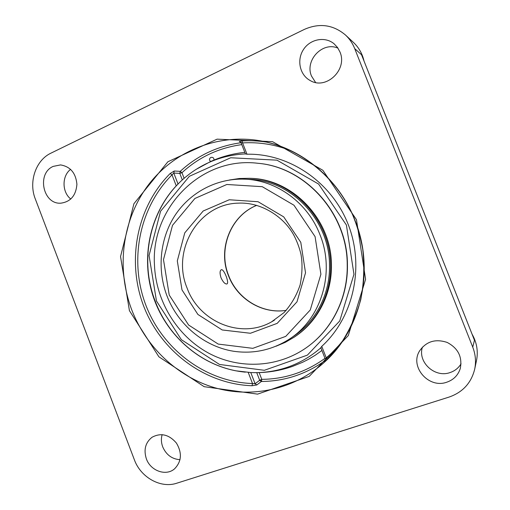 <?xml version="1.0" encoding="UTF-8"?>
<svg xmlns="http://www.w3.org/2000/svg" width="510" height="510" viewBox="0 0 510 510"><rect width="100%" height="100%" fill="white"/><g stroke="black" fill="none" stroke-linecap="round" stroke-linejoin="round"><path stroke-width="0.76" d="M472.738 347.138C475.549 354.386 476.2 361.717 474.702 369.138C471.265 382.991 462.723 392.305 449.074 397.073L176.785 483.206C160.688 488.663 140.69 477.392 134.366 459.759L35.279 198.9C28.458 181.885 35.738 160.204 50.968 153.14L304.362 29.401C319.445 22.791 333.164 24.671 345.506 35.037C349.535 38.817 352.608 43.344 354.711 48.609L361.533 54.742L474.466 340.259L472.738 347.138L354.711 48.609M266.628 142.111C258.372 140.817 250.136 140.428 241.918 140.951L239.33 141.461L240.14 141.608M241.058 142.717C217.617 145.994 197.344 155.537 180.228 171.354L174.241 171.016L170.174 173.502C136.565 207.251 126.461 261.031 143.654 306.064C160.88 351.071 204.357 384.119 252.042 385.732L256.817 384.961L261.381 381.486C284.637 381.282 305.987 374.244 325.437 360.366M325.017 361.207L327.579 359.206M53.206 166.387L60.537 164.915C70.38 166.579 75.837 173.043 76.914 184.308C75.977 195.515 70.622 201.807 60.849 203.171C42.974 204.631 36.471 173.432 53.206 166.387M339.934 51.924C347.897 69.698 325.992 90.302 310.137 80.503C299.842 75.027 296.559 60.129 303.367 49.693C309.984 39.123 324.915 36.121 334.024 43.745L337.48 47.43L339.934 51.924M446.798 382.194C428.617 388.939 409.447 366.671 419.603 350.899C426.271 341.4 435.457 338.576 447.168 342.433C458.12 348.234 462.493 356.93 460.275 368.52C458.101 375.252 453.613 379.81 446.798 382.194M146.383 458.872C143.501 449.788 145.382 442.584 152.037 437.261C160.88 432.525 169.008 434.469 176.434 443.088C182.248 452.969 181.611 461.556 174.528 468.862C165.954 476.442 150.539 470.851 146.383 458.872M252.042 385.732L252.514 383.539L255.096 383.737L256.817 384.961M174.241 171.016L173.795 173.069L172.004 174.866L170.174 173.502M324.978 358.358C305.815 372.134 284.746 379.128 261.77 379.351L261.381 381.486L259.686 380.281L255.096 383.737L250.78 372.542L235.945 370.834C197.561 363.458 165.106 333.438 152.892 295.653C140.792 257.837 149.589 214.455 176.243 185.844L178.028 184.097M245.488 153.905L246.98 154.224C289.042 153.249 331.487 181.758 348.151 224.343C364.911 266.877 353.373 317.59 321.759 346.354L320.828 347.68L325.348 359.301L326.234 357.848L327.05 359.652M241.918 140.951L242.575 142.915L241 142.564L239.33 141.461M244.819 152.369L243.531 152.509L244.819 152.369C233.006 153.58 221.678 156.595 210.84 161.415L196.28 169.275M253.368 372.625C266.8 372.899 279.862 370.815 292.561 366.378L302.449 362.349L308.25 359.429L315.244 355.24L321.912 350.478M162.142 434.628C160.994 438.638 161.185 442.725 162.722 446.881C166.222 454.844 171.998 459.115 180.036 459.688M70.597 169.352C61.761 175.982 61.908 192.232 70.807 199.047M422.427 347.112C417.39 362.036 434.794 378.203 450.088 372.555C454.856 370.936 458.515 368.016 461.059 363.796M337.977 48.15C322.46 41.202 304.515 60.531 311.546 76.137L315.588 82.473M221.034 277.81C219.695 273.475 219.759 270.791 221.238 269.752C223.833 268.356 229.659 283.235 226.886 283.955L226.842 283.974C224.974 284.115 223.042 282.062 221.034 277.81M250.754 372.542C263.434 373.084 275.827 371.261 287.933 367.072C300.014 362.827 310.992 356.401 320.866 347.782M245.418 153.918C232.522 154.485 220.275 157.373 208.692 162.588C201.036 166.05 193.934 170.397 187.387 175.619C150.941 204.217 138.076 257.837 155.34 301.518C169.301 338.666 203.668 367.104 242.48 371.835L245.291 372.153M156.468 301.002L149.067 255.529L160.561 211.255L189.35 176.307L230.705 157.756L276.962 160.166L318.61 184.065L346.405 225.037L353.959 274.303L339.736 320.969L307.383 355.126L264.333 370.298L219.504 364.459L181.343 339.66L156.468 301.002M329.505 265.072C329.556 220.161 291.019 180.011 249.205 179.354L244.672 179.163C276.509 180.113 307.779 202.687 320.012 234.804C335.395 272.538 321.306 318.642 289.546 338.997L293.314 336.472C315.811 321.676 330.206 293.919 329.505 265.072M275.955 346.264L285.345 342.325L294.2 337.167C316.825 322.148 331.27 294.155 330.569 265.072C330.62 219.727 291.816 179.144 249.6 178.302L239.349 178.5L229.283 180.03M309.245 345.57L309.372 345.474C333.228 327.433 348.12 296.52 347.431 264.531C347.488 213.55 305.605 167.21 258.232 163.315L258.073 163.296M154.447 264.664C155.824 300.945 176.766 335.688 208.227 352.914C239.674 370.031 279.894 367.901 309.124 345.665C333.005 327.605 347.916 296.654 347.227 264.626C347.284 213.582 305.343 167.178 257.92 163.283C200.698 156.188 150.915 208.284 154.447 264.664M294.2 337.167L295.201 336.492C317.73 321.536 332.118 293.671 331.423 264.722C331.474 219.587 292.848 179.195 250.805 178.353L249.6 178.302M472.088 334.222C476.831 342.573 478.31 351.313 476.525 360.442L474.702 369.138M131.733 309.812C116.197 268.859 121.935 220.798 147.568 186.01C173.266 151.381 218.178 132.664 262.427 141.206C302.455 148.735 339.22 179.469 355.011 220.403C374.997 269.701 361.329 329.39 324.462 362.164C294.302 389.576 251.915 398.527 214.468 387.645C177.008 376.546 145.987 346.806 131.733 309.812M129.425 310.666L158.891 356.802L204.147 386.682L257.563 394.128L309.207 376.399L348.279 335.586L365.587 279.327L356.484 219.733L322.824 170.257L272.563 141.672L217.101 139.153L167.898 161.753L133.926 203.713L120.538 256.524L129.425 310.666M248.211 372.383L252.514 383.539C205.626 382.003 162.824 349.522 145.873 305.241C128.953 260.935 138.924 208.029 172.004 174.866L176.243 185.844M178.047 184.084L173.795 173.069L179.788 173.374L181.962 172.731C198.811 157.195 218.752 147.823 241.797 144.617M324.883 361.322L325.348 359.301M246.98 154.224L242.575 142.915C259.055 141.907 275.234 144.521 291.114 150.762M343.976 339.073C338.723 346.067 332.807 352.321 326.234 357.848L321.759 346.354M184.129 178.341L181.962 172.731L180.228 171.354L179.788 173.374L182.325 179.947M259.169 372.6L261.77 379.351L259.686 380.281L256.74 372.651M259.29 380.587L261.668 380.881M345.506 35.037L353.513 42.496C358.779 47.475 362.272 53.614 363.981 60.913M187.074 288.016C171.315 250.627 198.18 203.981 238.151 203.152C260.884 201.845 284.204 216.623 294.289 236.041C297.177 241.791 299.389 247.796 300.932 254.063C302.596 263.217 302.328 273.487 300.141 284.88C296.622 295.379 291.267 304.61 284.07 312.566L271.492 321.899C240.898 339.475 199.117 321.804 187.074 288.016M274.405 320.197L271.492 321.899M181.987 289.903L197.899 314.453L222.194 329.957L250.429 333.266L277.185 323.359L296.992 301.818L305.528 272.812L300.785 242.339L283.726 216.877L258.06 201.724L229.258 199.767L203.171 211.006L184.767 232.86L177.308 260.922L181.987 289.903M169.218 295.009L163.487 259.641L172.507 225.324L194.909 198.466L226.835 184.486L262.261 186.685L293.97 205.23L315.078 236.614L320.905 274.233L310.265 309.978L285.753 336.364L252.82 348.336L218.235 344.091L188.598 325.017L169.218 295.009M256.715 205.345C230.526 215.775 217.56 249.014 228.423 275.585C237.067 298.879 262.153 314.326 286.199 310.367M474.026 339.112L361.985 55.87M262.427 141.206C300.53 148.703 335.542 176.651 352.633 214.799C357.147 225.751 360.519 237.233 362.737 249.237C364.599 266.271 363.942 283.075 360.761 299.65C356.184 315.773 349.401 330.646 340.412 344.269L324.462 362.164M241 142.564L245.45 153.994M235.945 370.834L242.48 371.835M472.056 334.126C476.825 342.503 478.316 351.275 476.525 360.442M353.513 42.496C358.81 47.506 362.317 53.684 364.025 61.015M289.546 338.997C272.174 350.083 253.451 354.157 233.376 351.224C203.802 346.398 178.016 324.532 167.012 295.991C156.997 269.682 159.808 239.037 174.783 215.743C189.841 192.55 216.616 178.086 244.672 179.163M286.218 310.348C262.287 314.249 237.29 298.828 228.639 275.54C217.77 248.95 230.698 215.762 256.747 205.358M214.022 160.051C213.996 157.89 212.931 157.016 210.828 157.431C209.138 158.693 209.055 160.057 210.592 161.53"/></g></svg>
